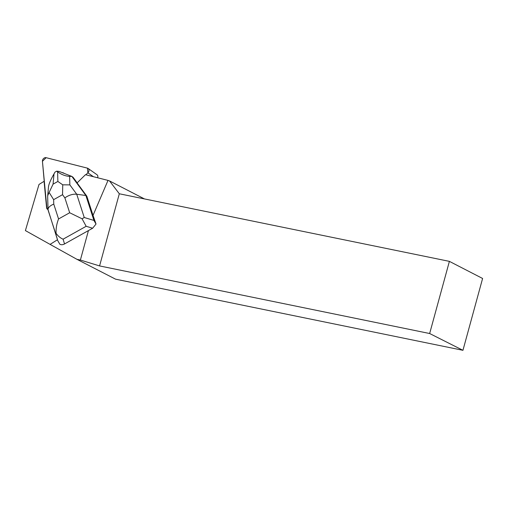<?xml version="1.0" encoding="UTF-8"?>
<svg xmlns="http://www.w3.org/2000/svg" width="508" height="508" viewBox="0 0 508 508"><rect width="100%" height="100%" fill="white"/><g stroke="black" fill="none" stroke-linecap="round" stroke-linejoin="round"><path stroke-width="0.76" d="M47.593 209.379L46.863 207.88L42.437 161.303L46.126 157.69L87.439 168.148L87.878 172.809L85.858 174.79L87.878 172.809A3.01 2.4 -54.8 0 0 88.087 168.446L96.965 174.701A3.01 2.4 125.2 0 1 97.619 177.768M88.087 168.446A3.01 2.4 -54.8 0 0 87.439 168.148L46.126 157.69A3.01 2.4 -54.8 0 0 42.437 161.303L46.584 207.683A3.01 2.407 -54.8 0 0 47.454 209.283A3.01 2.407 -54.8 0 0 48.019 209.556L47.663 196.342M46.584 207.683L44.075 181.318L39.002 184.448L25.4 230.588L50.082 244.386L57.468 239.757M50.082 244.386L76.987 259.347L115.57 279.171L462.947 350.31L482.6 278.473L449.396 261.366L429.654 333.521L462.947 350.31M88.443 230.581L80.385 260.039L76.987 259.347M108.007 180.397L85.471 174.695L77.083 182.912L86.817 196.158L93.028 215.398L108.007 180.397L109.531 180.937L119.317 193.777L99.574 265.925L80.385 260.039M93.028 215.398L96.031 224.041L93.929 220.428L84.245 217.507L76.727 194.234C72.866 193.872 68.917 195.085 64.872 197.866L69.679 212.744L82.08 218.796L86.157 226.289L92.634 228.238L96.031 224.041M64.275 173.438A7.22 5.766 -54.8 0 0 64.167 173.361A7.22 5.766 -54.8 0 0 61.957 172.529M429.654 333.521L99.574 265.925M119.317 193.777L449.396 261.366M109.531 180.937L144.45 198.92M57.76 240.652L59.861 244.265C61.239 244.97 62.795 244.869 64.522 243.954L63.1 239.179C60.465 238.112 58.128 236.163 56.077 233.331C55.88 228.448 56.706 223.66 58.56 218.961L53.759 204.083C50.038 205.67 48.12 207.505 48.019 209.601L57.76 240.652L55.632 233.502L56.077 233.331M93.929 220.428L85.884 195.504L86.817 196.158M62.744 184.823L57.868 181.458L53.08 184.137L49.13 192.437L53.638 199.657L62.535 194.685L62.744 184.823L69.856 184.88L76.727 194.234L85.884 195.504L71.869 176.428L73.076 177.279L77.159 182.836M92.634 228.238L64.522 243.954M53.08 184.137L54.007 173.863L55.01 172.098L56.68 171.164L59.106 171.406L71.869 176.428L69.634 176.384C65.621 176.181 61.614 174.669 57.607 171.844L57.868 181.458M54.007 173.863C50.654 179.781 48.812 184.118 48.482 186.868L47.663 196.317M56.68 171.164L57.607 171.844M49.13 192.437L47.682 195.713M82.08 218.796L84.245 217.507M93.409 176.701L87.878 172.809M53.759 204.083L53.638 199.657M69.679 212.744L58.56 218.961M62.535 194.685L64.872 197.866M63.1 239.179L86.157 226.289M69.856 184.88L69.634 176.384M48.114 210.229L55.632 233.502"/></g></svg>
